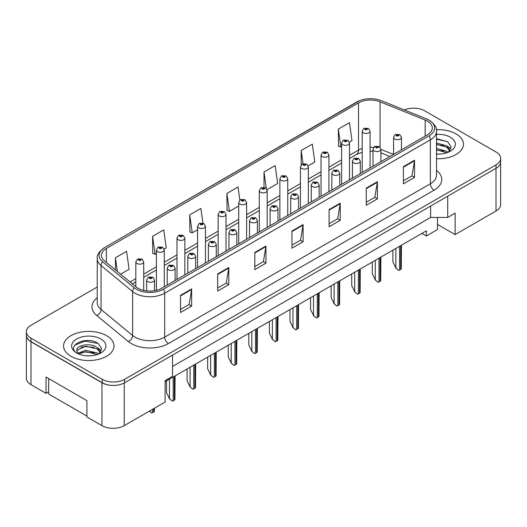 <?xml version="1.0" encoding="UTF-8"?>
<svg xmlns="http://www.w3.org/2000/svg" width="527" height="527" viewBox="0 0 527 527"><rect width="100%" height="100%" fill="white"/><g stroke="black" fill="none" stroke-linecap="round" stroke-linejoin="round"><path stroke-width="0.79" d="M437.489 217.447L437.489 224.416L455.137 234.601L495.999 211.011A15.757 9.097 0 0 0 500.61 204.575L500.61 162.5M26.39 335.785L26.39 378.248A15.757 9.097 0 0 0 31.001 384.684L46.047 393.366L46.047 377.068L86.909 400.658L86.909 416.956L101.955 425.645A15.757 9.097 0 0 0 124.24 425.645L165.103 402.055L165.103 380.606L172.527 376.318L172.527 355.086M46.047 393.366L48.649 391.864M165.103 381.68L426.35 230.846L426.35 235.997L421.89 233.421M172.527 366.449L430.618 217.447L430.618 206.077M430.618 217.447L447.706 217.447L447.706 196.215M26.469 336.266A15.757 9.097 0 0 0 31.001 341.786L101.955 382.754A15.757 9.097 0 0 0 111.52 385.369M447.706 217.447L455.137 213.158L455.137 234.601M437.489 224.416L437.489 229.561L426.35 235.997M456.066 133.911A25.217 14.558 0 0 0 436.396 129.688A25.217 14.558 0 0 1 456.066 133.911A25.217 14.558 0 0 1 463.45 144.207A25.217 14.558 0 0 0 456.066 133.911M106.592 335.679A25.217 14.558 0 0 0 79.116 332.517A25.217 14.558 0 0 0 63.55 345.969A25.217 14.558 0 0 0 70.934 356.265A25.217 14.558 0 0 0 98.417 359.421A25.217 14.558 0 0 0 113.984 345.969A25.217 14.558 0 0 0 106.592 335.679A25.217 14.558 0 0 0 79.116 332.517A25.217 14.558 0 0 0 63.55 345.969A25.217 14.558 0 0 0 70.934 356.265A25.217 14.558 0 0 0 98.417 359.421A25.217 14.558 0 0 0 113.984 345.969A25.217 14.558 0 0 0 106.592 335.679M427.39 121.131A16.811 9.703 180 0 1 432.311 127.989A16.811 9.703 180 0 1 427.39 134.853L161.723 288.236A16.811 9.703 180 0 1 136.065 286.938L104.491 260.905A16.811 9.703 180 0 1 101.447 255.338A16.811 9.703 180 0 1 106.368 248.474L358.518 102.897A16.811 9.703 180 0 1 380.053 101.81L425.144 120.044A16.811 9.703 180 0 1 427.39 121.131M429.057 120.163A19.176 11.067 0 0 0 426.501 118.924L381.403 100.697A19.176 11.067 0 0 0 381.192 100.611A19.176 11.067 0 0 0 359.625 100.611A19.176 11.067 0 0 0 356.851 101.935L104.702 247.512A19.176 11.067 0 0 0 102.554 261.688L134.128 287.722A19.176 11.067 0 0 0 163.39 289.204L429.057 135.821A19.176 11.067 0 0 0 429.057 120.163M97.245 287.031L30.968 325.297A15.757 9.097 0 0 0 26.35 331.733L26.35 335.159A15.757 9.097 0 0 0 30.968 341.595L102.284 382.773A15.757 9.097 0 0 0 124.576 382.773L496.032 168.311A15.757 9.097 0 0 0 500.65 161.875L500.65 158.449A15.757 9.097 0 0 0 496.032 152.013L424.716 110.835A15.757 9.097 0 0 0 404.255 109.932M180.517 295.357L180.517 312.518L191.657 306.082L191.657 288.921L180.517 295.357M180.517 309.468L189.101 304.514L191.617 289.494A4.203 2.424 -120 0 0 191.657 288.921M189.022 304.56L191.657 306.082M217.664 273.908L217.664 291.069L228.804 284.633L228.804 267.479L217.664 273.908M217.664 288.025L226.248 283.071L228.758 268.045A4.203 2.424 -120 0 0 228.804 267.479M226.169 283.111L228.804 284.633M254.811 252.466L254.811 269.62L265.951 263.19L265.951 246.03L254.811 252.466M254.811 266.576L263.388 261.623L265.904 246.603A4.203 2.424 -120 0 0 265.951 246.03M263.316 261.669L265.951 263.19M403.392 166.684L403.392 183.837L414.538 177.401L414.538 160.248L403.392 166.684M403.392 180.794L411.976 175.84L414.492 160.814A4.203 2.424 -120 0 0 414.538 160.248M411.897 175.88L414.538 177.401M366.245 188.126L366.245 205.286L377.391 198.85L377.391 181.696L366.245 188.126M366.245 202.243L374.829 197.282L377.345 182.263A4.203 2.424 -120 0 0 377.391 181.696M374.756 197.329L377.391 198.85M329.098 209.575L329.098 226.729L340.244 220.299L340.244 203.139L329.098 209.575M329.098 223.685L337.682 218.731L340.198 203.712A4.203 2.424 -120 0 0 340.244 203.139M337.609 218.777L340.244 220.299M291.951 231.017L291.951 248.177L303.097 241.741L303.097 224.588L291.951 231.017M291.951 245.134L300.535 240.174L303.051 225.154A4.203 2.424 -120 0 0 303.097 224.588M300.462 240.22L303.097 241.741M436.514 158.732A25.217 14.558 0 0 0 463.45 144.207A25.217 14.558 0 0 1 436.514 158.732M26.35 331.733A15.757 9.097 0 0 0 30.968 338.163L102.284 379.341A15.757 9.097 0 0 0 124.576 379.341L496.032 164.879A15.757 9.097 0 0 0 500.65 158.449M164.134 249.047L166.242 247.828L163.726 229.904L152.58 236.34L152.764 253.388M120.591 274.185L129.095 269.277L126.579 251.353L115.433 257.782L115.433 269.936M267.031 189.641L277.676 183.495L275.166 165.564L264.02 172L264.02 187.269M308.19 165.88L314.823 162.046L312.307 144.121L301.167 150.551L301.167 164.859M349.342 142.119L351.97 140.597L349.454 122.672L338.314 129.108L338.492 146.163M202.921 223.066L200.873 208.455L189.727 214.891L189.904 231.946M239.851 200.069L238.02 187.013L226.873 193.449L227.051 210.497M226.873 193.449L229.39 211.373L238.724 205.985M229.39 211.373L226.873 210.431M264.02 172L266.326 188.455M301.167 150.551L303.005 163.653M338.314 129.108L340.831 147.033L341.615 146.578M340.831 147.033L338.314 146.091M189.727 214.891L192.243 232.815L197.566 229.746M192.243 232.815L189.727 231.88M152.58 236.34L155.096 254.264L156.407 253.507M155.096 254.264L152.58 253.322M115.433 257.782L117.363 271.524M401.462 149.82L401.462 137.428A3.939 2.273 180 0 1 399.031 139.53A3.939 2.273 180 0 1 394.736 139.036A3.939 2.273 180 0 1 393.583 137.428L395.151 134.695A2.628 1.581 57.8 0 1 396.554 134.774A1.311 0.758 0 0 0 396.594 135.821A1.311 0.758 0 0 0 398.452 135.821A1.311 0.758 0 0 0 398.452 134.747A1.311 0.758 0 0 0 396.633 134.728L398.05 135.281L397.154 135.498L397.167 135.057M396.633 134.728A2.628 1.449 -117.9 0 0 395.408 134.55A2.628 1.449 -117.9 0 0 395.29 134.622M397.134 135.492L396.554 134.774M397.154 135.498L397.134 135.077M401.449 245.226L401.291 268.875A2.628 1.515 180 0 1 400.678 269.429L399.565 270.074A2.628 1.515 180 0 1 398.61 270.423L395.849 267.927L395.849 248.454M392.878 250.173L392.878 261.926L395.849 267.927M395.481 267.716L398.61 270.423M370.073 167.942L370.073 131.19A3.939 2.273 180 0 1 367.642 133.291A3.939 2.273 180 0 1 363.347 132.797A3.939 2.273 180 0 1 362.194 131.19L363.768 128.45A2.628 1.581 57.8 0 1 365.165 128.529A1.311 0.758 0 0 0 365.204 129.576A1.311 0.758 0 0 0 367.062 129.576A1.311 0.758 0 0 0 367.062 128.509A1.311 0.758 0 0 0 365.244 128.483L366.66 129.043L365.764 129.26L365.165 128.529M365.778 129.267L365.778 128.819M365.244 128.483A2.628 1.449 -117.9 0 0 364.019 128.305A2.628 1.449 -117.9 0 0 363.9 128.384M365.745 129.247L365.745 128.838M436.514 153.904L439.366 154.075M436.514 148.456L446.632 151.209L448.022 152.323M436.514 149.82L446.883 152.744M436.514 143.008L446.632 145.762L450.045 150.472M436.514 144.372L446.632 147.119L449.775 150.827M436.514 154.042A17.127 9.888 0 0 0 450.348 151.196A17.127 9.888 0 0 0 450.348 137.211A17.127 9.888 0 0 0 436.514 134.365M448.424 152.151L451.112 146.888L447.713 141.77L436.514 138.706M436.514 139.233L447.482 141.618M436.514 144.681L443.688 145.617M436.514 150.129L443.688 151.065M447.449 146.361L450.921 148.686M85.894 355.718L89.9 355.837M78.042 353.209L85.69 350.29L97.166 352.971L98.549 354.085M78.747 353.94L85.69 351.654L97.416 354.506M78.161 353.736L76.935 350.857A11.877 6.858 0 0 0 78.852 354.032M100.571 352.24L97.166 347.524C90.031 342.207 75.368 345.488 76.935 350.857L76.889 350.336M76.962 351.028L77.291 350.145L85.69 346.206L97.166 348.887L100.308 352.589M98.957 353.92L101.639 348.65L98.246 343.538C86.23 334.895 64.874 346.279 77.206 353.261L77.812 353.63M100.874 338.98A17.127 9.888 0 0 0 76.652 338.98A17.127 9.888 0 0 0 76.652 352.965A17.127 9.888 0 0 0 100.874 352.965A17.127 9.888 0 0 0 100.874 338.98M86.909 416.099L48.649 394.012L48.649 378.57M74.696 345.251L84.755 341.127L98.015 343.38M80.98 347.26L84.755 346.575L94.221 347.385M80.98 352.708L84.755 352.023L94.221 352.833M97.976 348.13L101.447 350.448M380.883 161.703L380.883 149.312A3.939 2.273 180 0 1 378.452 151.414A3.939 2.273 180 0 1 374.157 150.92A3.939 2.273 180 0 1 373.004 149.312L374.578 146.572A2.628 1.581 57.8 0 1 375.975 146.651A1.311 0.758 0 0 0 376.014 147.698A1.311 0.758 0 0 0 377.872 147.698A1.311 0.758 0 0 0 377.872 146.631A1.311 0.758 0 0 0 376.054 146.605L377.312 146.947L376.574 147.382L376.588 146.941M376.054 146.605A2.628 1.449 -117.9 0 0 374.829 146.427A2.628 1.449 -117.9 0 0 374.71 146.506M376.555 147.369L375.975 146.651M376.574 147.382L376.555 146.961M380.869 257.104L380.711 280.759A2.628 1.515 180 0 1 380.099 281.313L378.985 281.958A2.628 1.515 180 0 1 378.03 282.307L375.27 279.811L375.27 260.338M372.299 262.051L372.299 273.803L375.27 279.811M374.901 279.593L378.03 282.307M360.303 173.587L360.303 161.19A3.939 2.273 180 0 1 357.873 163.291A3.939 2.273 180 0 1 353.577 162.797A3.939 2.273 180 0 1 352.425 161.19L353.999 158.456A2.628 1.581 57.8 0 1 355.396 158.535A1.311 0.758 0 0 0 355.435 159.582A1.311 0.758 0 0 0 357.293 159.582A1.311 0.758 0 0 0 357.293 158.508A1.311 0.758 0 0 0 355.475 158.489L356.891 159.049L355.995 159.259L355.396 158.535M356.008 159.273L356.008 158.825M355.475 158.489A2.628 1.449 -117.9 0 0 354.249 158.311A2.628 1.449 -117.9 0 0 354.131 158.383M355.995 159.259L355.975 158.838M360.29 268.987L360.132 292.637A2.628 1.515 180 0 1 359.519 293.19L358.406 293.835A2.628 1.515 180 0 1 357.451 294.191L354.691 291.695L354.691 272.215M351.72 273.935L351.72 285.687L354.691 291.695M354.322 291.477L357.451 294.191M339.724 185.464L339.724 173.073A3.939 2.273 180 0 1 337.293 175.175A3.939 2.273 180 0 1 332.998 174.681A3.939 2.273 180 0 1 331.845 173.073L333.42 170.34A2.628 1.581 57.8 0 1 334.816 170.412A1.311 0.758 0 0 0 334.856 171.466A1.311 0.758 0 0 0 336.713 171.466A1.311 0.758 0 0 0 336.713 170.392A1.311 0.758 0 0 0 334.902 170.366L336.312 170.926L335.416 171.143L334.816 170.412M335.429 171.15L335.429 170.702M334.902 170.366A2.628 1.449 -117.9 0 0 333.67 170.188A2.628 1.449 -117.9 0 0 333.558 170.267M335.416 171.143L335.396 170.722M339.711 280.865L339.553 304.52A2.628 1.515 180 0 1 338.947 305.074L337.827 305.719A2.628 1.515 180 0 1 336.872 306.068L334.111 303.572L334.111 284.099M331.14 285.812L331.14 297.571L334.111 303.572M333.743 303.361L336.872 306.068M319.145 197.348L319.145 184.951A3.939 2.273 180 0 1 316.714 187.052A3.939 2.273 180 0 1 312.419 186.558A3.939 2.273 180 0 1 311.266 184.951L312.84 182.217A2.628 1.581 57.8 0 1 314.237 182.296A1.311 0.758 0 0 0 314.276 183.343A1.311 0.758 0 0 0 316.134 183.343A1.311 0.758 0 0 0 316.134 182.27A1.311 0.758 0 0 0 314.323 182.25L315.581 182.592L314.836 183.021L314.85 182.586M314.323 182.25A2.628 1.449 -117.9 0 0 313.091 182.072A2.628 1.449 -117.9 0 0 312.979 182.144M314.823 183.014L314.237 182.296M314.836 183.021L314.823 182.605M319.131 292.748L318.973 316.404A2.628 1.515 180 0 1 318.367 316.958L317.247 317.597A2.628 1.515 180 0 1 316.292 317.952L313.539 315.456L313.539 295.983M310.561 297.696L310.561 309.448L313.539 315.456M313.163 315.238L316.292 317.952M349.493 179.826L349.493 143.067A3.939 2.273 180 0 1 347.062 145.169A3.939 2.273 180 0 1 342.767 144.675A3.939 2.273 180 0 1 341.615 143.067L343.189 140.334A2.628 1.581 57.8 0 1 344.586 140.413A1.311 0.758 0 0 0 344.625 141.46A1.311 0.758 0 0 0 346.483 141.46A1.311 0.758 0 0 0 346.483 140.386A1.311 0.758 0 0 0 344.671 140.366L345.929 140.709L345.185 141.137L345.198 140.702M344.671 140.366A2.628 1.449 -117.9 0 0 343.439 140.189A2.628 1.449 -117.9 0 0 343.327 140.261M345.165 141.131L344.586 140.413M345.185 141.137L345.165 140.722M328.914 191.709L328.914 154.951A3.939 2.273 180 0 1 326.483 157.053A3.939 2.273 180 0 1 322.188 156.559A3.939 2.273 180 0 1 321.035 154.951L322.61 152.217A2.628 1.581 57.8 0 1 324.006 152.29A1.311 0.758 0 0 0 324.046 153.344A1.311 0.758 0 0 0 325.903 153.344A1.311 0.758 0 0 0 325.903 152.27A1.311 0.758 0 0 0 324.092 152.244L325.502 152.804L324.606 153.021L324.006 152.29M324.619 153.028L324.619 152.58M324.092 152.244A2.628 1.449 -117.9 0 0 322.86 152.066A2.628 1.449 -117.9 0 0 322.748 152.145M324.592 153.008L324.592 152.599M308.335 203.587L308.335 166.828A3.939 2.273 180 0 1 305.904 168.93A3.939 2.273 180 0 1 301.609 168.442A3.939 2.273 180 0 1 300.456 166.828L302.03 164.095A2.628 1.581 57.8 0 1 303.427 164.174A1.311 0.758 0 0 0 303.466 165.221A1.311 0.758 0 0 0 305.324 165.221A1.311 0.758 0 0 0 305.324 164.147A1.311 0.758 0 0 0 303.512 164.128L304.922 164.688L304.026 164.898L303.427 164.174M304.046 164.911L304.046 164.464M303.512 164.128A2.628 1.449 -117.9 0 0 302.281 163.95A2.628 1.449 -117.9 0 0 302.169 164.022M304.026 164.898L304.013 164.483M298.565 209.226L298.565 196.834A3.939 2.273 180 0 1 296.134 198.936A3.939 2.273 180 0 1 291.839 198.442A3.939 2.273 180 0 1 290.687 196.834L292.261 194.101A2.628 1.581 57.8 0 1 293.658 194.18A1.311 0.758 0 0 0 293.697 195.227A1.311 0.758 0 0 0 295.555 195.227A1.311 0.758 0 0 0 295.555 194.153A1.311 0.758 0 0 0 293.743 194.127L295.153 194.687L294.257 194.904L293.658 194.18M294.27 194.911L294.27 194.463M293.743 194.127A2.628 1.449 -117.9 0 0 292.511 193.956A2.628 1.449 -117.9 0 0 292.399 194.028M294.244 194.891L294.244 194.483M298.552 304.632L298.394 328.281A2.628 1.515 180 0 1 297.788 328.835L296.675 329.48A2.628 1.515 180 0 1 295.713 329.83L292.959 327.333L292.959 307.86M289.988 309.58L289.988 321.332L292.959 327.333M292.584 327.122L295.713 329.83M277.992 221.109L277.992 208.712A3.939 2.273 180 0 1 275.555 210.813A3.939 2.273 180 0 1 271.267 210.326A3.939 2.273 180 0 1 270.107 208.712L271.682 205.978A2.628 1.581 57.8 0 1 273.078 206.057A1.311 0.758 0 0 0 273.118 207.104A1.311 0.758 0 0 0 274.975 207.104A1.311 0.758 0 0 0 274.975 206.037A1.311 0.758 0 0 0 273.164 206.011L274.574 206.571L273.678 206.782L273.078 206.057M273.697 206.795L273.697 206.347M273.164 206.011A2.628 1.449 -117.9 0 0 271.932 205.833A2.628 1.449 -117.9 0 0 271.82 205.905M273.678 206.782L273.665 206.367M277.979 316.51L277.815 340.165A2.628 1.515 180 0 1 277.209 340.719L276.095 341.358A2.628 1.515 180 0 1 275.134 341.713L272.38 339.217L272.38 319.744M269.409 321.457L269.409 333.209L272.38 339.217M272.004 338.999L275.134 341.713M257.413 232.993L257.413 220.596A3.939 2.273 180 0 1 254.976 222.697A3.939 2.273 180 0 1 250.687 222.203A3.939 2.273 180 0 1 249.528 220.596L251.102 217.862A2.628 1.581 57.8 0 1 252.505 217.941A1.311 0.758 0 0 0 252.545 218.988A1.311 0.758 0 0 0 254.396 218.988A1.311 0.758 0 0 0 254.396 217.915A1.311 0.758 0 0 0 252.585 217.895L253.994 218.448L253.098 218.665L252.505 217.941M253.118 218.672L253.118 218.231M252.585 217.895A2.628 1.449 -117.9 0 0 251.353 217.717A2.628 1.449 -117.9 0 0 251.241 217.789M253.098 218.665L253.085 218.244M257.4 328.393L257.242 352.043A2.628 1.515 180 0 1 256.629 352.596L255.516 353.242A2.628 1.515 180 0 1 254.554 353.597L251.801 351.094L251.801 331.621M248.83 333.341L248.83 345.093L251.801 351.094M251.425 350.883L254.554 353.597M287.762 215.471L287.762 178.712A3.939 2.273 180 0 1 285.324 180.814A3.939 2.273 180 0 1 281.036 180.32A3.939 2.273 180 0 1 279.877 178.712L281.451 175.978A2.628 1.581 57.8 0 1 282.847 176.058A1.311 0.758 0 0 0 282.887 177.105A1.311 0.758 0 0 0 284.745 177.105A1.311 0.758 0 0 0 284.745 176.031A1.311 0.758 0 0 0 282.933 176.011L284.343 176.565L283.447 176.782L283.467 176.341M282.933 176.011A2.628 1.449 -117.9 0 0 281.701 175.834A2.628 1.449 -117.9 0 0 281.589 175.906M283.434 176.769L282.847 176.058M283.447 176.782L283.434 176.361M267.182 227.348L267.182 190.596A3.939 2.273 180 0 1 264.745 192.698A3.939 2.273 180 0 1 260.457 192.203A3.939 2.273 180 0 1 259.297 190.596L260.872 187.856A2.628 1.581 57.8 0 1 262.275 187.935A1.311 0.758 0 0 0 262.314 188.982A1.311 0.758 0 0 0 264.165 188.982A1.311 0.758 0 0 0 264.165 187.915A1.311 0.758 0 0 0 262.354 187.889L263.763 188.449L262.868 188.666L262.887 188.225M262.354 187.889A2.628 1.449 -117.9 0 0 261.122 187.711A2.628 1.449 -117.9 0 0 261.01 187.79M262.854 188.653L262.275 187.935M262.868 188.666L262.854 188.244M246.603 239.232L246.603 202.473A3.939 2.273 180 0 1 244.166 204.575A3.939 2.273 180 0 1 239.877 204.081A3.939 2.273 180 0 1 238.724 202.473L240.292 199.74A2.628 1.581 57.8 0 1 241.695 199.819A1.311 0.758 0 0 0 241.735 200.866A1.311 0.758 0 0 0 243.593 200.866A1.311 0.758 0 0 0 243.593 199.792A1.311 0.758 0 0 0 241.774 199.773L243.184 200.332L242.288 200.543L241.695 199.819M242.308 200.55L242.308 200.108M241.774 199.773A2.628 1.449 -117.9 0 0 240.543 199.595A2.628 1.449 -117.9 0 0 240.431 199.667M242.275 200.537L242.275 200.122M236.834 244.871L236.834 232.479A3.939 2.273 180 0 1 234.396 234.581A3.939 2.273 180 0 1 230.108 234.087A3.939 2.273 180 0 1 228.949 232.479L230.523 229.746A2.628 1.581 57.8 0 1 231.926 229.818A1.311 0.758 0 0 0 231.966 230.866A1.311 0.758 0 0 0 233.823 230.866A1.311 0.758 0 0 0 233.823 229.798A1.311 0.758 0 0 0 232.005 229.772L233.415 230.332L232.519 230.549L231.926 229.818M232.539 230.556L232.539 230.108M232.005 229.772A2.628 1.449 -117.9 0 0 230.773 229.594A2.628 1.449 -117.9 0 0 230.661 229.673M232.506 230.536L232.506 230.128M236.821 340.271L236.663 363.926A2.628 1.515 180 0 1 236.05 364.48L234.937 365.125A2.628 1.515 180 0 1 233.975 365.474L231.221 362.978L231.221 343.505M228.25 345.218L228.25 356.97L231.221 362.978M230.852 362.767L233.975 365.474M216.254 256.754L216.254 244.357A3.939 2.273 180 0 1 213.824 246.458A3.939 2.273 180 0 1 209.529 245.964A3.939 2.273 180 0 1 208.376 244.357L209.944 241.623A2.628 1.581 57.8 0 1 211.347 241.702A1.311 0.758 0 0 0 211.386 242.749A1.311 0.758 0 0 0 213.244 242.749A1.311 0.758 0 0 0 213.244 241.676A1.311 0.758 0 0 0 211.426 241.656L212.836 242.216L211.94 242.427L211.347 241.702M211.959 242.44L211.959 241.992M211.426 241.656A2.628 1.449 -117.9 0 0 210.194 241.478A2.628 1.449 -117.9 0 0 210.082 241.55M211.926 242.42L211.926 242.012M216.241 352.155L216.083 375.804A2.628 1.515 180 0 1 215.471 376.364L214.357 377.003A2.628 1.515 180 0 1 213.395 377.358L210.642 374.862L210.642 355.382M207.671 357.102L207.671 368.854L210.642 374.862M210.273 374.644L213.395 377.358M195.675 268.632L195.675 256.241A3.939 2.273 180 0 1 193.244 258.342A3.939 2.273 180 0 1 188.949 257.848A3.939 2.273 180 0 1 187.796 256.241L189.364 253.507A2.628 1.581 57.8 0 1 190.767 253.579A1.311 0.758 0 0 0 190.807 254.633A1.311 0.758 0 0 0 192.665 254.633A1.311 0.758 0 0 0 192.665 253.559A1.311 0.758 0 0 0 190.846 253.533L192.256 254.093L191.36 254.31L191.38 253.869M190.846 253.533A2.628 1.449 -117.9 0 0 189.621 253.362A2.628 1.449 -117.9 0 0 189.503 253.434M191.347 254.297L190.767 253.579M191.36 254.31L191.347 253.889M195.662 364.032L195.504 387.688A2.628 1.515 180 0 1 194.891 388.241L193.778 388.886A2.628 1.515 180 0 1 192.816 389.236L190.063 386.739L190.063 367.266M187.092 368.986L187.092 380.738L190.063 386.739M189.694 386.528L192.816 389.236M175.096 280.516L175.096 268.118A3.939 2.273 180 0 1 172.665 270.219A3.939 2.273 180 0 1 168.37 269.732A3.939 2.273 180 0 1 167.217 268.118L168.785 265.384A2.628 1.581 57.8 0 1 170.188 265.463A1.311 0.758 0 0 0 170.228 266.51A1.311 0.758 0 0 0 172.085 266.51A1.311 0.758 0 0 0 172.085 265.437A1.311 0.758 0 0 0 170.267 265.417L171.683 265.977L170.781 266.188L170.188 265.463M170.801 266.201L170.801 265.753M170.267 265.417A2.628 1.449 -117.9 0 0 169.042 265.239A2.628 1.449 -117.9 0 0 168.923 265.312M170.768 266.181L170.768 265.773M175.083 375.916L174.924 399.571A2.628 1.515 180 0 1 174.312 400.125L173.199 400.764A2.628 1.515 180 0 1 172.237 401.119L169.483 398.623L169.483 379.15M166.512 380.863L166.512 392.615L169.483 398.623M169.114 398.405L172.237 401.119M154.516 290.693L154.516 280.002A3.939 2.273 180 0 1 152.086 282.103A3.939 2.273 180 0 1 147.791 281.609A3.939 2.273 180 0 1 146.638 280.002L148.206 277.268A2.628 1.581 57.8 0 1 149.609 277.347A1.311 0.758 0 0 0 149.648 278.394A1.311 0.758 0 0 0 151.506 278.394A1.311 0.758 0 0 0 151.506 277.321A1.311 0.758 0 0 0 149.688 277.301L151.104 277.854L150.202 278.072L149.609 277.347M150.221 278.078L150.221 277.63M149.688 277.301A2.628 1.449 -117.9 0 0 148.462 277.123A2.628 1.449 -117.9 0 0 148.344 277.195M150.202 278.072L150.188 277.65M154.503 408.168L154.345 411.449A2.628 1.515 180 0 1 153.732 412.002L152.619 412.648A2.628 1.515 180 0 1 151.657 413.003L149.609 410.994M149.398 411.119L151.657 413.003M226.024 251.109L226.024 214.357A3.939 2.273 180 0 1 223.593 216.459A3.939 2.273 180 0 1 219.298 215.965A3.939 2.273 180 0 1 218.145 214.357L219.713 211.623A2.628 1.581 57.8 0 1 221.116 211.696A1.311 0.758 0 0 0 221.156 212.75A1.311 0.758 0 0 0 223.013 212.75A1.311 0.758 0 0 0 223.013 211.676A1.311 0.758 0 0 0 221.195 211.65L222.605 212.21L221.709 212.427L221.116 211.696M221.729 212.434L221.729 211.986M221.195 211.65A2.628 1.449 -117.9 0 0 219.97 211.472A2.628 1.449 -117.9 0 0 219.851 211.551M221.709 212.427L221.696 212.006M205.444 262.993L205.444 226.235A3.939 2.273 180 0 1 203.014 228.336A3.939 2.273 180 0 1 198.719 227.842A3.939 2.273 180 0 1 197.566 226.235L199.134 223.501A2.628 1.581 57.8 0 1 200.537 223.58A1.311 0.758 0 0 0 200.576 224.627A1.311 0.758 0 0 0 202.434 224.627A1.311 0.758 0 0 0 202.434 223.553A1.311 0.758 0 0 0 200.616 223.534L202.025 224.094L201.13 224.304L200.537 223.58M201.149 224.318L201.149 223.87M200.616 223.534A2.628 1.449 -117.9 0 0 199.39 223.356A2.628 1.449 -117.9 0 0 199.272 223.428M201.13 224.304L201.116 223.889M184.865 274.877L184.865 238.118A3.939 2.273 180 0 1 182.434 240.22A3.939 2.273 180 0 1 178.139 239.726A3.939 2.273 180 0 1 176.986 238.118L178.554 235.385A2.628 1.581 57.8 0 1 179.957 235.464A1.311 0.758 0 0 0 179.997 236.511A1.311 0.758 0 0 0 181.855 236.511A1.311 0.758 0 0 0 181.855 235.437A1.311 0.758 0 0 0 180.036 235.411L181.453 235.971L180.55 236.188L180.57 235.747M180.036 235.411A2.628 1.449 -117.9 0 0 178.811 235.24A2.628 1.449 -117.9 0 0 178.693 235.312M180.537 236.175L179.957 235.464M180.55 236.188L180.537 235.767M164.286 286.754L164.286 249.996A3.939 2.273 180 0 1 161.855 252.097A3.939 2.273 180 0 1 157.56 251.61A3.939 2.273 180 0 1 156.407 249.996L157.975 247.262A2.628 1.581 57.8 0 1 159.378 247.341A1.311 0.758 0 0 0 159.417 248.388A1.311 0.758 0 0 0 161.275 248.388A1.311 0.758 0 0 0 161.275 247.315A1.311 0.758 0 0 0 159.457 247.295L160.873 247.855L159.971 248.065L159.378 247.341M159.991 248.079L159.991 247.631M159.457 247.295A2.628 1.449 -117.9 0 0 158.232 247.117A2.628 1.449 -117.9 0 0 158.113 247.189M159.958 248.059L159.958 247.65M143.706 290.41L143.706 261.879A3.939 2.273 180 0 1 141.276 263.981A3.939 2.273 180 0 1 136.98 263.487A3.939 2.273 180 0 1 135.828 261.879L137.395 259.146A2.628 1.581 57.8 0 1 138.799 259.225A1.311 0.758 0 0 0 138.838 260.272A1.311 0.758 0 0 0 140.696 260.272A1.311 0.758 0 0 0 140.696 259.198A1.311 0.758 0 0 0 138.878 259.179L140.294 259.732L139.398 259.949L138.799 259.225M139.411 259.956L139.411 259.515M138.878 259.179A2.628 1.449 -117.9 0 0 137.652 259.001A2.628 1.449 -117.9 0 0 137.534 259.073M139.398 259.949L139.378 259.528M101.955 425.645L101.955 382.754M124.24 425.645L124.24 382.958M31.001 384.684L31.001 341.786M495.999 211.011L495.999 168.33M436.514 170.366A26.264 15.164 180 0 1 434.077 190.188L168.409 343.571A5.25 3.03 60 0 1 164.694 337.135L430.361 183.752A21.014 12.134 0 0 0 436.514 175.175L436.514 131.249A21.014 12.134 180 0 1 430.361 139.833A5.25 3.03 -120 0 0 429.057 135.821M168.409 343.571A26.264 15.164 180 0 1 131.263 343.571A26.264 15.164 180 0 1 128.318 341.542L96.744 315.508A26.264 15.164 180 0 1 97.245 297.709M134.978 337.135A21.014 12.134 0 0 0 164.694 337.135L164.694 293.21A21.014 12.134 180 0 1 132.62 291.589L101.046 265.555A21.014 12.134 180 0 1 97.245 258.599L97.245 302.524A21.014 12.134 0 0 0 101.046 309.481L132.62 335.515A21.014 12.134 0 0 0 134.978 337.135M436.514 131.249C437.173 127.896 434.755 124.24 429.274 120.268L426.508 118.931A5.25 2.457 112 0 0 426.508 118.931A5.25 2.457 112 0 0 426.501 118.924L381.416 100.697A5.25 2.457 112 0 0 381.416 100.697A5.25 2.457 112 0 0 381.403 100.697L381.416 100.697M356.443 102.172A5.25 3.03 60 0 1 356.634 102.04A5.25 3.03 60 0 1 356.851 101.935M104.702 247.512A5.25 3.03 -120 0 0 104.484 247.618C98.957 251.662 96.54 255.318 97.245 258.599M102.554 261.688A5.25 3.511 129.5 0 0 101.046 265.555L101.046 309.481A5.25 3.511 -50.5 0 1 96.744 315.508M134.128 287.722A5.25 3.511 129.5 0 0 132.62 291.589L132.62 335.515A5.25 3.511 -50.5 0 1 128.318 341.542M163.39 289.204A5.25 3.03 60 0 1 164.694 293.21L430.361 139.833L430.361 183.752A5.25 3.03 60 0 0 434.077 190.188M124.576 379.341L124.576 382.773M102.284 379.341L102.284 382.773M496.032 164.879L496.032 168.311M30.968 338.163L30.968 341.595M106.368 248.474L106.368 262.459M425.144 120.044L425.144 136.15M380.053 101.81L380.053 147.191M393.491 154.424L380.883 149.332M373.643 147.422A16.811 9.703 0 0 0 370.073 147.237M362.194 148.476A16.811 9.703 0 0 0 358.518 150.083L349.493 155.294M358.518 102.897L358.518 150.083A9.453 5.461 60 0 1 356.562 154.411L349.493 158.489M341.615 159.839L328.914 167.171M321.035 171.723L308.335 179.055M300.456 183.6L287.762 190.932M279.877 195.484L267.182 202.816M259.297 207.368L246.603 214.7M238.724 219.245L226.024 226.577M218.145 231.129L205.444 238.461M197.566 243.006L184.865 250.338M176.986 254.89L164.286 262.222M156.407 266.774L143.706 274.106M135.828 278.651L130.05 281.985M389.888 156.506L381.93 153.291A9.453 4.427 -68 0 1 380.883 152.422M291.951 231.564L303.051 225.154M329.098 210.115L340.198 203.712M366.245 188.673L377.345 182.263M403.392 167.224L414.492 160.814M254.811 253.006L265.904 246.603M217.664 274.455L228.758 268.045M180.517 295.904L191.617 289.494M400.678 269.429L400.678 245.668M399.565 270.074L399.565 246.313M380.099 281.313L380.099 257.551M378.985 281.958L378.985 258.19M359.519 293.19L359.519 269.429M358.406 293.835L358.406 270.074M338.947 305.074L338.947 281.313M337.827 305.719L337.827 281.952M318.367 316.958L318.367 293.19M317.247 317.597L317.247 293.835M297.788 328.835L297.788 305.074M296.675 329.48L296.675 305.719M277.209 340.719L277.209 316.958M276.095 341.358L276.095 317.597M256.629 352.596L256.629 328.835M255.516 353.242L255.516 329.48M236.05 364.48L236.05 340.719M234.937 365.125L234.937 341.358M215.471 376.364L215.471 352.596M214.357 377.003L214.357 353.242M194.891 388.241L194.891 364.48M193.778 388.886L193.778 365.125M174.312 400.125L174.312 376.357M173.199 400.764L173.199 377.003M153.732 412.002L153.732 408.616M152.619 412.648L152.619 409.255M359.625 100.611L104.484 247.618M381.93 153.291L380.883 152.896M373.004 151.328L370.073 151.236M362.194 152.217L356.562 154.411M341.615 163.041L328.914 170.373M321.035 174.918L308.335 182.25M300.456 186.802L287.762 194.134M279.877 198.686L267.182 206.017M259.297 210.563L246.603 217.895M238.724 222.447L226.024 229.779M218.145 234.324L205.444 241.656M197.566 246.208L184.865 253.54M176.986 258.085L164.286 265.417M156.407 269.969L143.706 277.301M135.828 281.853L132.336 283.869M401.462 137.428L399.762 134.616L395.408 134.55M393.583 154.371L393.583 137.428M370.073 131.19L368.38 128.377L364.019 128.305M362.194 172.494L362.194 131.19M380.883 149.312L379.183 146.499L374.829 146.427M373.004 166.255L373.004 149.312M360.303 161.19L358.604 158.377L354.249 158.311M352.425 178.133L352.425 161.19M339.724 173.073L338.031 170.261L333.67 170.188M331.845 190.016L331.845 173.073M319.145 184.951L317.452 182.144L313.091 182.072M311.266 201.894L311.266 184.951M349.493 143.067L347.8 140.254L343.439 140.189M341.615 184.378L341.615 143.067M328.914 154.951L327.221 152.138L322.86 152.066M321.035 196.255L321.035 154.951M308.335 166.828L306.642 164.022L302.281 163.95M300.456 208.139L300.456 166.828M298.565 196.834L296.872 194.022L292.511 193.956M290.687 213.778L290.687 196.834M277.992 208.712L276.293 205.905L271.932 205.833M270.107 225.661L270.107 208.712M257.413 220.596L255.714 217.783L251.353 217.717M249.528 237.539L249.528 220.596M287.762 178.712L286.062 175.899L281.701 175.834M279.877 220.016L279.877 178.712M267.182 190.596L265.483 187.783L261.122 187.711M259.297 231.9L259.297 190.596M246.603 202.473L244.903 199.661L240.543 199.595M238.724 243.784L238.724 202.473M236.834 232.479L235.134 229.667L230.773 229.594M228.949 249.423L228.949 232.479M216.254 244.357L214.555 241.55L210.194 241.478M208.376 261.3L208.376 244.357M195.675 256.241L193.976 253.428L189.621 253.362M187.796 273.184L187.796 256.241M175.096 268.118L173.396 265.312L169.042 265.239M167.217 285.061L167.217 268.118M154.516 280.002L152.817 277.189L148.462 277.123M146.638 290.904L146.638 280.002M226.024 214.357L224.324 211.544L219.97 211.472M218.145 255.661L218.145 214.357M205.444 226.235L203.745 223.428L199.39 223.356M197.566 267.545L197.566 226.235M184.865 238.118L183.165 235.305L178.811 235.24M176.986 279.422L176.986 238.118M164.286 249.996L162.586 247.189L158.232 247.117M156.407 290.305L156.407 249.996M143.706 261.879L142.007 259.067L137.652 259.001M135.828 286.747L135.828 261.879"/></g></svg>
